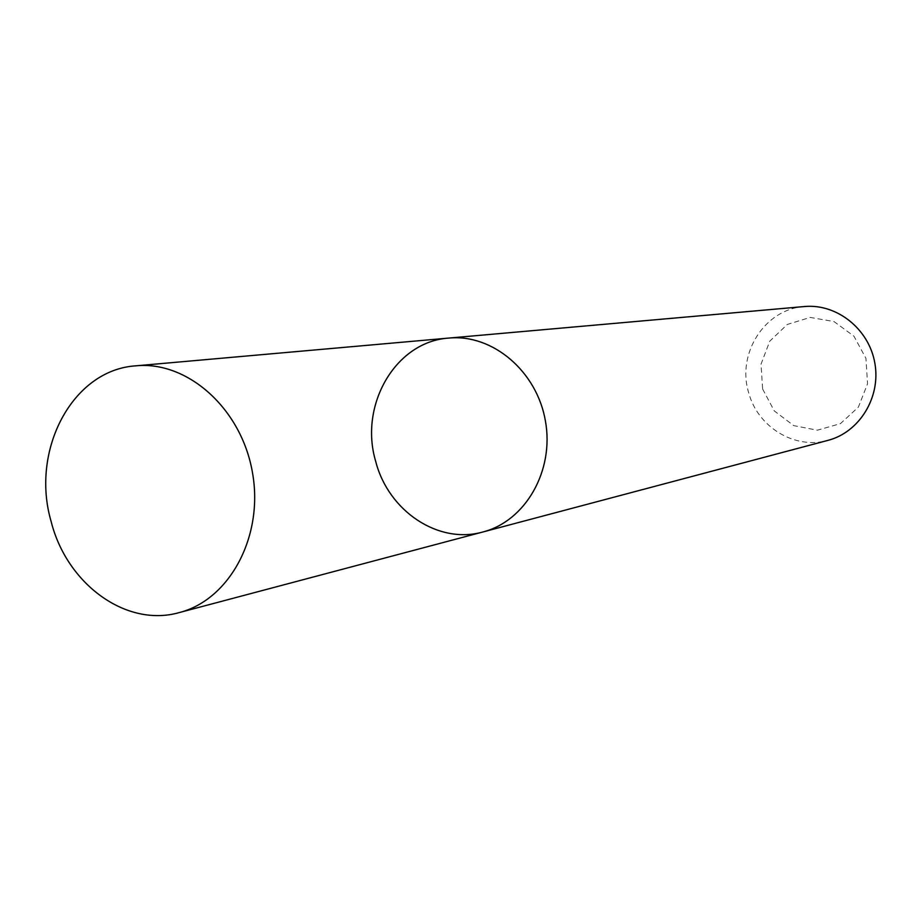 <?xml version="1.0" encoding="UTF-8"?>
<svg xmlns="http://www.w3.org/2000/svg" width="922" height="922" viewBox="0 0 922 922"><rect width="100%" height="100%" fill="white"/><g stroke="black" fill="none" stroke-linecap="round" stroke-linejoin="round"><path stroke-width="0.69" stroke-dasharray="4.61 3.46" d="M804.387 306.542C764.787 309.031 736.494 353.645 748.676 392.703C757.688 427.082 794.81 449.844 827.91 440.382M762.621 389.003L774.261 410.901L793.738 425.618L817.318 430.205L840.415 423.647L858.382 407.109L867.544 383.806L865.965 358.439L853.956 336.196L833.995 321.559L810.173 317.422L787.273 324.463L769.778 341.163L761.019 364.167L762.621 389.003M448.899 338.074C395.538 341.405 358.773 405.242 375.727 461.496C388.369 510.995 438.365 544.718 482.978 531.959"/><path stroke-width="1.38" d="M375.727 461.496C388.369 510.995 438.365 544.718 482.978 531.959C525.448 521.103 554.433 470.762 545.432 421.043C536.938 371.232 492.532 333.787 448.899 338.074C395.538 341.405 358.773 405.242 375.727 461.496M448.899 338.074C492.532 333.787 536.938 371.232 545.432 421.043C554.433 470.762 525.448 521.103 482.978 531.959L827.91 440.382C859.431 432.28 881.029 397.255 874.851 363.141C869.031 328.981 836.784 303.419 804.387 306.542L135.868 365.827C72.446 369.791 30.276 450.155 51.09 521.368C66.718 584.041 126.222 627.767 179.237 612.588C229.728 599.784 263.946 536.155 252.455 472.525C241.564 408.803 187.696 360.652 135.868 365.827M482.978 531.959L179.237 612.588"/></g></svg>
